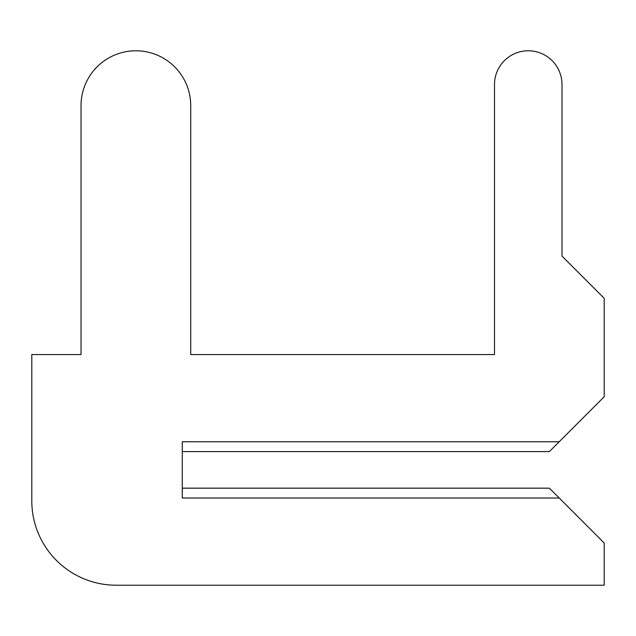 <?xml version="1.0" encoding="UTF-8"?>
<svg xmlns="http://www.w3.org/2000/svg" width="636" height="636" viewBox="0 0 636 636"><rect width="100%" height="100%" fill="white"/><g stroke="black" fill="none" stroke-linecap="round" stroke-linejoin="round"><path stroke-width="0.95" d="M182.286 488.17L182.286 451.608L182.286 488.17L182.286 451.608L182.286 488.17L182.286 451.608L182.286 488.17L182.286 451.608L182.286 488.17L182.286 451.608L182.286 488.17L182.286 451.608L182.286 488.17L182.286 451.608L182.286 488.17L182.286 451.608L182.286 488.17L182.286 451.608L182.286 488.17L182.286 451.608L182.286 488.17L182.286 451.608L182.286 488.17L182.286 451.608L182.286 488.17L182.286 451.608L182.286 488.17L182.286 451.608L182.286 488.17L182.286 451.608L182.286 488.17L182.286 451.608L182.286 488.17L182.286 451.608L182.286 488.17L182.286 451.608L182.286 488.17L182.286 451.608L182.286 488.17L182.286 451.608L182.286 488.17L182.286 451.608L182.286 488.17L182.286 451.608L182.286 488.17L182.286 451.608L182.286 488.17L182.286 451.608L182.286 488.17L182.286 451.608L182.286 488.17L182.286 451.608L182.286 488.17L182.286 451.608L182.286 488.17L182.286 451.608L182.286 488.17L182.286 451.608L182.286 488.17L182.286 451.608L182.286 488.17L182.286 451.608L182.286 488.17L182.286 451.608L182.286 488.17L182.286 451.608L182.286 488.17L182.286 451.608L182.286 488.17L182.286 451.608L182.286 488.17L182.286 451.608L182.286 488.17L182.286 451.608L182.286 488.17L182.286 451.608L182.286 488.17L182.286 451.608L182.286 488.17L182.286 451.608L182.286 488.17L182.286 451.608L182.286 488.17L182.286 451.608L182.286 488.17L182.286 451.608L182.286 488.17L182.286 451.608L182.286 488.17L182.286 451.608L182.286 488.17L182.286 451.608L182.286 488.17L182.286 451.608L182.286 488.17L182.286 451.608L182.286 488.17L182.286 451.608L182.286 488.17L182.286 451.608L182.286 488.17L182.286 451.608L182.286 488.17L182.286 451.608L182.286 488.17L182.286 451.608L182.286 488.17L182.286 451.608L182.286 488.17L182.286 451.608L182.286 488.17L182.286 451.608L182.286 488.17L182.286 451.608L549.353 451.608L604.2 396.761L604.2 298.308L562.009 256.117L562.009 84.54A33.756 33.756 0 0 0 528.254 50.785A33.756 33.756 0 0 0 494.498 84.54L494.498 354.57L190.721 354.57L190.721 105.632A54.847 54.847 0 0 0 135.873 50.785A54.847 54.847 0 0 0 81.026 105.632L81.026 354.57L31.8 354.57L31.8 500.834A84.381 84.381 0 0 0 116.181 585.215L604.2 585.215L604.2 543.025L549.353 488.17L182.286 488.17M562.009 256.117L562.009 84.54M494.498 84.54L494.498 354.57L494.498 84.54L494.498 354.57L494.498 84.54L494.498 354.57L494.498 84.54L494.498 354.57L494.498 84.54L494.498 354.57L494.498 84.54L494.498 354.57L494.498 84.54L494.498 354.57L494.498 84.54L494.498 354.57L494.498 84.54L494.498 354.57L494.498 84.54L494.498 354.57L494.498 84.54L494.498 354.57L494.498 84.54L494.498 354.57L494.498 84.54L494.498 354.57L494.498 84.54L494.498 354.57L494.498 84.54L494.498 354.57L494.498 84.54L494.498 354.57L494.498 84.54L494.498 354.57L494.498 84.54L494.498 354.57L494.498 84.54L494.498 354.57L494.498 84.54L494.498 354.57L494.498 84.54L494.498 354.57L494.498 84.54L494.498 354.57L494.498 84.54L494.498 354.57L494.498 84.54L494.498 354.57L494.498 84.54L494.498 354.57L494.498 84.54L494.498 354.57L494.498 84.54L494.498 354.57L494.498 84.54L494.498 354.57L494.498 84.54L494.498 354.57L494.498 84.54L494.498 354.57L494.498 84.54L494.498 354.57L494.498 84.54L494.498 354.57L494.498 84.54L494.498 354.57L494.498 84.54L494.498 354.57L494.498 84.54L494.498 354.57L494.498 84.54L494.498 354.57L494.498 84.54L494.498 354.57L494.498 84.54L494.498 354.57L494.498 84.54L494.498 354.57L494.498 84.54L494.498 354.57L494.498 84.54L494.498 354.57L494.498 84.54L494.498 354.57L494.498 84.54L494.498 354.57L494.498 84.54L494.498 354.57L494.498 84.54L494.498 354.57L494.498 84.54L494.498 354.57L494.498 84.54L494.498 354.57L494.498 84.54L494.498 354.57L494.498 84.54L494.498 354.57L494.498 84.54L494.498 354.57L494.498 84.54L494.498 354.57L494.498 84.54L494.498 354.57L494.498 84.54L494.498 354.57L494.498 84.54L494.498 354.57L494.498 84.54L494.498 354.57L494.498 84.54L494.498 354.57L494.498 84.54L494.498 354.57L190.721 354.57L190.721 105.632M81.026 105.632L81.026 354.57M31.8 354.57L31.8 500.834M494.498 354.57L190.721 354.57L494.498 354.57M559.195 441.766L182.286 441.766L182.286 498.02L559.195 498.02"/></g></svg>
